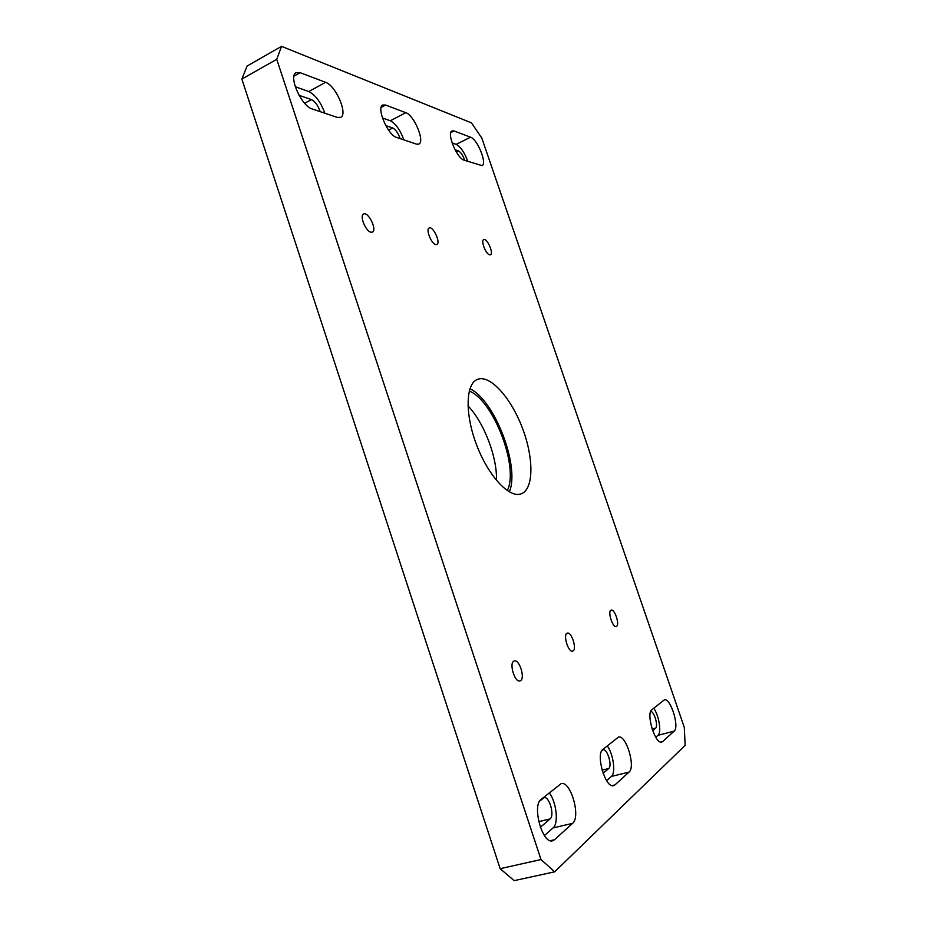 <?xml version="1.0" encoding="UTF-8"?>
<svg xmlns="http://www.w3.org/2000/svg" width="927" height="927" viewBox="0 0 927 927"><rect width="100%" height="100%" fill="white"/><g stroke="black" fill="none" stroke-linecap="round" stroke-linejoin="round"><path stroke-width="1.39" d="M520.429 680.719L520.001 680.893C514.624 682.99 508.61 662.098 514.265 660.997C519.363 658.946 525.47 678.413 520.429 680.719M489.699 254.821C486.003 254.508 480.51 240.568 483.709 239.606C486.988 237.694 494.021 253.569 490.441 254.751L489.699 254.821M573.002 650.974L572.689 651.102C568.297 652.886 562.631 634.068 567.289 633.176C571.484 631.426 577.173 649.109 573.002 650.974M371.09 232.237C365.864 231.715 359.212 215.562 363.604 214.021C368.262 211.263 377.451 230.209 372.399 232.109L371.09 232.237M435.841 244.566C431.472 244.16 425.47 229.189 429.189 227.984C433.071 225.713 441.032 242.99 436.814 244.473L435.841 244.566M616.49 626.362L616.258 626.467C612.596 628.008 607.278 610.881 611.171 610.151C614.682 608.645 619.989 624.833 616.49 626.362M467.984 405.864C484.056 422.538 497.335 457.289 496.466 480.418M469.247 391.067C493.477 400.197 519.247 467.648 507.289 490.603M469.931 388.737C494.751 400.163 520.221 466.826 509.34 491.878M464.74 160.383C463.013 155.435 460.893 152.271 458.39 150.904L455.03 149.722M452.086 142.909L456.154 144.357C460.649 146.814 464.531 152.503 467.764 161.402M464.079 160.162C456.941 158.482 446.362 132.804 452.052 130.939L454.103 130.974L470.545 137.196C477.475 139.235 487.405 163.859 482.017 165.62L464.079 160.162M603.095 773.327L608.703 768.506C612.527 765.795 607.243 748.228 603.095 749.816L601.855 750.638M607.255 745.864C613.384 754.196 615.98 772.979 611.38 776.444L606.617 780.65M614.902 784.937L613.57 785.667C605.493 788.703 595.401 754.114 602.909 749.375L618.448 737.104C625.945 734.219 635.91 766.884 629.074 772.075L614.902 784.937L612.04 785.632M540.36 827.313L550.093 818.935C554.856 815.482 549.259 795.887 544.068 797.741L539.804 800.94M549.236 792.84C556.432 801.936 558.877 823.443 553.071 827.904L544.427 835.54M554.543 839.723L552.585 840.789C542.376 844.346 531.739 805.447 541.159 799.375L561.125 783.663C570.511 780.267 581.125 816.733 572.596 823.338L554.543 839.723L550.348 840.685M400.116 138.598C398.216 133.129 395.759 129.595 392.712 127.984L385.748 125.551M382.434 117.949L390.279 120.765C395.736 123.65 400.244 130.012 403.813 139.85M405.817 112.688C414.172 115.215 425.169 141.819 418.819 144.079L416.455 144.114L396.513 137.393C387.88 135.284 376.049 107.439 382.781 105.018L385.609 105.041L405.817 112.688L390.279 120.765M652.678 730.661L655.551 728.182C658.506 726.165 654.23 711.31 650.731 711.438M653.755 708.216C659.074 715.887 661.727 732.55 657.985 735.308L655.771 737.255M662.735 741.507L661.785 742.04C655.25 744.659 645.737 713.523 651.878 709.734L664.311 699.885C670.43 697.394 679.769 726.977 674.149 731.148L662.735 741.507L660.696 742.029M320.197 111.657C318.112 105.562 315.18 101.541 311.414 99.606L299.062 95.296M295.261 86.709L308.737 91.541C315.516 95.017 320.869 102.237 324.821 113.221M312.19 108.957C301.53 106.269 288.042 75.898 296.119 72.677L300.163 72.688L325.597 82.318C335.841 85.504 348.216 114.403 340.638 117.358L337.301 117.428L312.19 108.957M520.082 494.149C508.008 497.347 487.486 474.531 476.188 443.836C464.74 413.187 465.829 383.674 477.463 379.386C490.001 374.276 510.916 397.683 522.318 427.822C533.917 457.892 533.94 489.271 521.194 493.824L520.082 494.149M554.694 871.82L514.137 880.65L500.151 868.669L541.009 859.549L554.694 871.82L685.134 745.354L684.311 727.44L481.82 138.111L471.484 122.874L281.541 46.35L276.744 59.305L541.009 859.549M276.744 59.305L241.866 79.085L500.151 868.669M241.866 79.085L247.092 66.037L281.541 46.35M456.281 151.947L458.39 150.904M450.823 132.619L454.103 130.974M456.154 144.357L470.545 137.196M602.075 770.163L608.703 768.506M538.714 821.635L550.093 818.935M388.575 130.116L392.712 127.984M652.133 729.074L655.551 728.182M304.67 103.268L311.414 99.606M293.975 76.118L300.163 72.688M308.737 91.541L325.597 82.318M381.171 107.37L385.609 105.041M657.985 735.308L674.149 731.148M553.071 827.904L572.596 823.338M611.38 776.444L629.074 772.075"/></g></svg>
